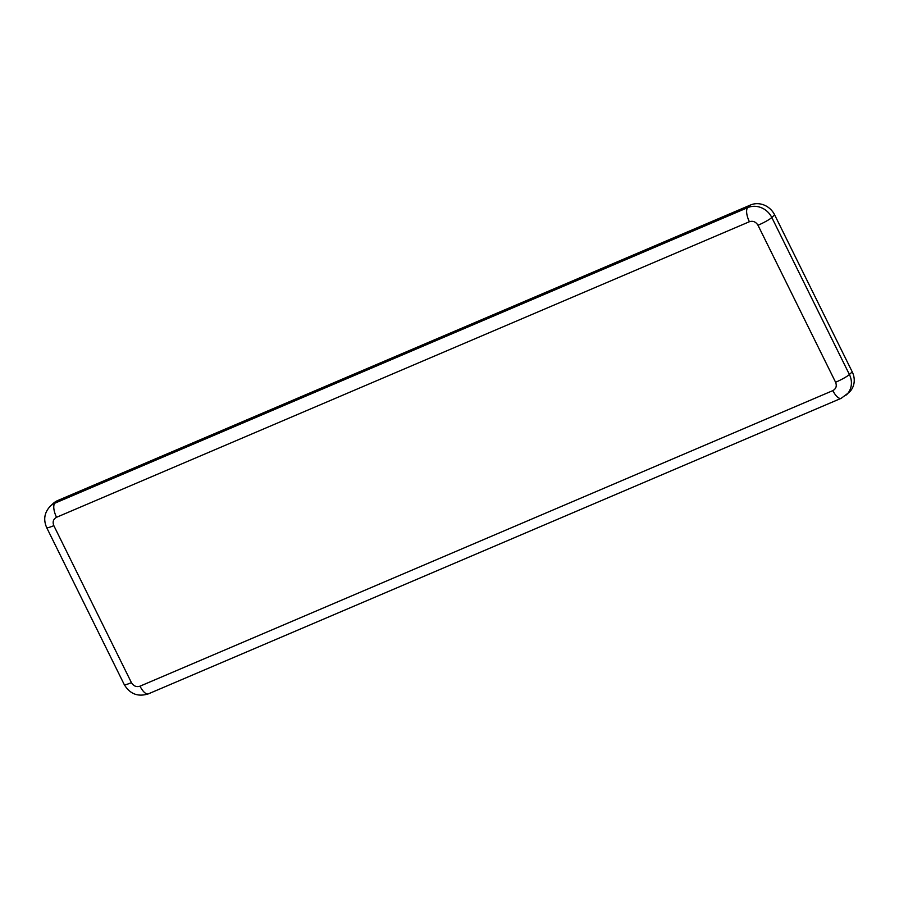 <?xml version="1.0" encoding="UTF-8"?>
<svg xmlns="http://www.w3.org/2000/svg" width="899" height="899" viewBox="0 0 899 899"><rect width="100%" height="100%" fill="white"/><g stroke="black" fill="none" stroke-linecap="round" stroke-linejoin="round"><path stroke-width="1.35" d="M832.856 390.616A12.047 4.72 -113.1 0 0 841.217 398.302L849.173 392.324A18.733 17.059 -133.1 0 0 852.23 371.871L774.635 214.872A18.733 17.059 -133.1 0 0 750.564 204.983L57.716 500.541A18.733 17.059 -133.1 0 0 53.153 503.507L50.333 506.148C44.399 512.441 43.186 519.577 46.669 527.589A12.047 1.562 -26.3 0 0 53.828 525.645C52.378 521.937 53.288 519.15 56.547 517.285L749.395 221.727C752.957 220.615 755.823 221.783 757.992 225.256L835.587 382.255C837.025 385.963 836.126 388.75 832.856 390.616L140.019 686.173C136.457 687.297 133.58 686.117 131.423 682.644L53.828 525.645M835.587 382.255A12.047 1.562 -26.3 0 0 849.409 374.512L771.814 217.513A12.047 1.562 153.7 0 1 757.992 225.256M774.635 214.872L771.814 217.513A18.733 17.059 -133.1 0 0 747.732 207.624A12.047 4.72 66.9 0 0 749.395 221.727M750.564 204.983L747.732 207.624L54.895 503.182A12.047 4.72 66.9 0 0 56.547 517.285M57.716 500.541L54.895 503.182A18.733 17.059 -133.1 0 0 50.333 506.148M841.217 398.302L148.38 693.859C137.985 697.118 129.939 694.028 124.253 684.589A12.047 1.562 -26.3 0 0 131.423 682.644M148.38 693.859A12.047 4.72 -113.1 0 1 140.019 686.173M846.341 394.964A18.733 17.059 -133.1 0 0 849.409 374.512L852.23 371.871M124.253 684.589L46.669 527.589"/></g></svg>
